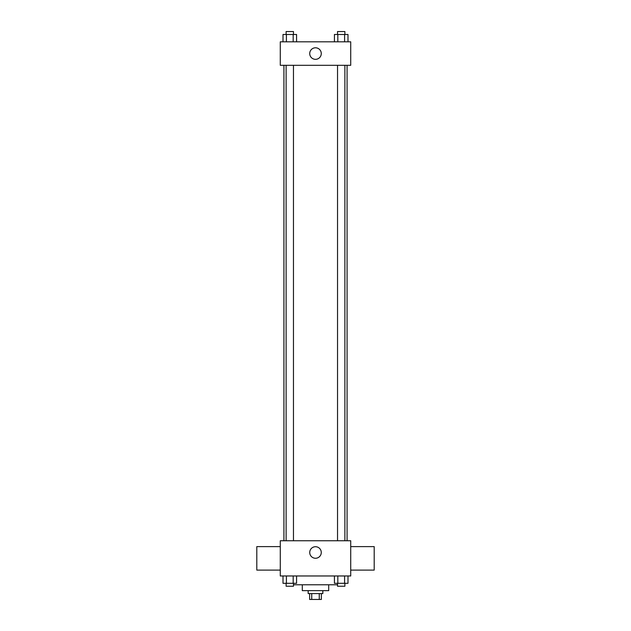 <?xml version="1.0" encoding="UTF-8"?>
<svg xmlns="http://www.w3.org/2000/svg" width="631" height="631" viewBox="0 0 631 631"><rect width="100%" height="100%" fill="white"/><g stroke="black" fill="none" stroke-linecap="round" stroke-linejoin="round"><path stroke-width="0.95" d="M319.262 593.582L319.262 599.45L309.632 599.45L309.632 593.582M319.262 599.45L321.368 599.45L321.368 593.582M322.835 590.648L322.835 593.582L308.165 593.582L308.165 590.648M311.738 593.582L311.738 599.45M328.704 584.779L328.704 590.648L302.296 590.648L302.296 584.779M337.538 584.779L293.462 584.779M350.718 575.969L280.282 575.969L280.282 540.751L350.718 540.751L350.718 575.969M321.274 552.496A5.774 5.774 0 0 1 312.613 557.488A5.774 5.774 0 0 1 312.613 547.495A5.774 5.774 0 0 1 321.274 552.496M350.718 570.101L374.199 570.101L374.199 546.62L350.718 546.62M280.282 546.62L256.801 546.62L256.801 570.101L280.282 570.101M347.082 65.301L347.082 540.751M337.538 540.751L337.538 65.301M293.462 65.301L293.462 540.751M350.718 65.301L280.282 65.301L280.282 41.82L350.718 41.82L350.718 65.301M321.274 53.564A5.774 5.774 0 0 1 312.613 58.557A5.774 5.774 0 0 1 312.613 48.563A5.774 5.774 0 0 1 321.274 53.564M347.989 41.82L347.989 34.484L334.43 34.484L334.43 41.82M344.597 34.484L344.597 41.82M337.822 34.484L337.822 41.82M337.538 34.484L337.538 31.55L344.881 31.55L344.881 34.484M296.57 41.82L296.57 34.484L283.011 34.484L283.011 41.82M293.178 34.484L293.178 41.82M286.403 34.484L286.403 41.82M286.119 34.484L286.119 31.55L293.462 31.55L293.462 34.484M347.989 575.969L347.989 583.304L334.43 583.304L334.43 575.969M344.597 575.969L344.597 583.304M337.822 575.969L337.822 583.304M344.881 583.304L344.881 586.246L337.538 586.246L337.538 583.304M296.57 575.969L296.57 583.304L283.011 583.304L283.011 575.969M293.178 575.969L293.178 583.304M286.403 575.969L286.403 583.304M293.462 583.304L293.462 586.246L286.119 586.246L286.119 583.304M283.918 65.301L283.918 540.751M344.881 540.751L344.881 65.301M286.119 65.301L286.119 540.751"/></g></svg>

